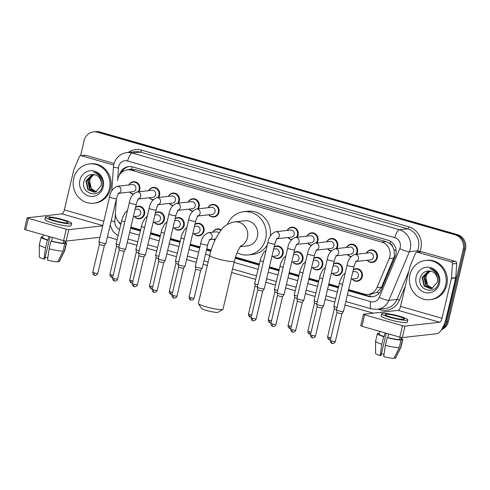 <?xml version="1.0" encoding="UTF-8"?>
<svg xmlns="http://www.w3.org/2000/svg" width="490" height="490" viewBox="0 0 490 490"><rect width="100%" height="100%" fill="white"/><g stroke="black" fill="none" stroke-linecap="round" stroke-linejoin="round"><path stroke-width="0.73" d="M333.543 263.963A6.321 5.892 83.6 0 1 336.073 263.014A6.321 5.892 83.6 0 1 342.492 270.933A6.321 5.892 83.6 0 1 337.481 275.576A6.321 5.892 83.6 0 1 332.33 273.371M313.747 258.279A6.321 5.892 83.6 0 1 316.283 257.33A6.321 5.892 83.6 0 1 322.702 265.255A6.321 5.892 83.6 0 1 317.685 269.898A6.321 5.892 83.6 0 1 312.54 267.687M293.951 252.601A6.321 5.892 83.6 0 1 296.487 251.652A6.321 5.892 83.6 0 1 302.906 259.571A6.321 5.892 83.6 0 1 297.889 264.214A6.321 5.892 83.6 0 1 292.744 262.009M274.155 246.917A6.321 5.892 83.6 0 1 276.691 245.968A6.321 5.892 83.6 0 1 283.11 253.894A6.321 5.892 83.6 0 1 278.1 258.536A6.321 5.892 83.6 0 1 272.948 256.325M214.841 240.48A6.321 5.892 83.6 0 1 213.567 239.285M194.977 224.193A6.321 5.892 83.6 0 1 197.513 223.244A6.321 5.892 83.6 0 1 203.932 231.17A6.321 5.892 83.6 0 1 198.916 235.813A6.321 5.892 83.6 0 1 193.771 233.601M175.187 218.516A6.321 5.892 83.6 0 1 177.717 217.566A6.321 5.892 83.6 0 1 184.136 225.486A6.321 5.892 83.6 0 1 179.126 230.129A6.321 5.892 83.6 0 1 173.975 227.924M155.391 212.832A6.321 5.892 83.6 0 1 157.927 211.882A6.321 5.892 83.6 0 1 164.346 219.808A6.321 5.892 83.6 0 1 159.33 224.451A6.321 5.892 83.6 0 1 154.185 222.239M135.595 207.154A6.321 5.892 83.6 0 1 138.131 206.204A6.321 5.892 83.6 0 1 144.55 214.124A6.321 5.892 83.6 0 1 139.534 218.767A6.321 5.892 83.6 0 1 134.389 216.562M353.333 269.641A6.321 5.892 83.6 0 1 355.869 268.692A6.321 5.892 83.6 0 1 362.288 276.617A6.321 5.892 83.6 0 1 357.277 281.26A6.321 5.892 83.6 0 1 352.126 279.049M128.821 184.993A6.321 5.892 83.6 0 1 133.353 181.704A6.321 5.892 83.6 0 1 139.773 189.63A6.321 5.892 83.6 0 1 138.829 191.768M133.225 194.23A6.321 5.892 83.6 0 1 129.611 192.062M148.611 190.677A6.321 5.892 83.6 0 1 153.143 187.388A6.321 5.892 83.6 0 1 159.562 195.308A6.321 5.892 83.6 0 1 158.625 197.452M153.015 199.908A6.321 5.892 83.6 0 1 149.401 197.746M168.407 196.355A6.321 5.892 83.6 0 1 172.939 193.066A6.321 5.892 83.6 0 1 179.358 200.992A6.321 5.892 83.6 0 1 178.421 203.13M172.811 205.592A6.321 5.892 83.6 0 1 169.197 203.424M188.203 202.039A6.321 5.892 83.6 0 1 192.735 198.75A6.321 5.892 83.6 0 1 199.154 206.67A6.321 5.892 83.6 0 1 198.217 208.814M192.607 211.27A6.321 5.892 83.6 0 1 188.993 209.107M207.999 207.717A6.321 5.892 83.6 0 1 212.531 204.428A6.321 5.892 83.6 0 1 218.95 212.354A6.321 5.892 83.6 0 1 213.934 216.996A6.321 5.892 83.6 0 1 208.789 214.785M326.763 241.803A6.321 5.892 83.6 0 1 331.295 238.514A6.321 5.892 83.6 0 1 337.714 246.439A6.321 5.892 83.6 0 1 336.777 248.577M331.166 251.039A6.321 5.892 83.6 0 1 327.553 248.871M346.559 247.487A6.321 5.892 83.6 0 1 351.091 244.198A6.321 5.892 83.6 0 1 357.51 252.117A6.321 5.892 83.6 0 1 356.573 254.261M350.963 256.717A6.321 5.892 83.6 0 1 347.349 254.555M306.973 236.125A6.321 5.892 83.6 0 1 311.505 232.836A6.321 5.892 83.6 0 1 317.924 240.755A6.321 5.892 83.6 0 1 316.981 242.899M311.377 245.355A6.321 5.892 83.6 0 1 307.763 243.193M287.177 230.441A6.321 5.892 83.6 0 1 291.709 227.152A6.321 5.892 83.6 0 1 298.128 235.078A6.321 5.892 83.6 0 1 297.191 237.215M291.581 239.677A6.321 5.892 83.6 0 1 287.967 237.509M366.355 253.165A6.321 5.892 83.6 0 1 370.887 249.876A6.321 5.892 83.6 0 1 377.306 257.801A6.321 5.892 83.6 0 1 372.29 262.444A6.321 5.892 83.6 0 1 367.145 260.233M348.623 289.59L364.15 294.043A11.852 11.043 -96.4 0 0 368.174 294.386L372.455 293.908L377.043 292.297L381.575 287.103L394.432 256.111L394.015 249.808L392.686 246.825A3.951 3.681 -96.4 0 0 389.942 243.555A11.852 4.018 -74 0 1 390.542 241.356M368.174 294.386A11.852 11.043 -96.4 0 0 376.939 287.624L389.189 258.567A11.852 11.043 -96.4 0 0 389.826 256.631A11.852 11.043 -96.4 0 0 381.808 242.115L131.351 170.238A11.852 11.043 -96.4 0 0 127.333 169.895A11.852 11.043 -96.4 0 0 117.618 180.632L118.464 167.923A7.901 7.362 -96.4 0 1 118.672 166.569A7.901 7.362 -96.4 0 1 127.621 160.989L394.879 237.693A7.901 7.362 -96.4 0 1 400.226 247.37A7.901 7.362 -96.4 0 1 399.803 248.663A7.901 1.476 22.9 0 0 409.383 251.689L417.511 250.776A15.809 14.725 -96.4 0 0 418.356 248.191A15.809 14.725 -96.4 0 0 407.668 228.842L140.403 152.139A15.809 14.725 -96.4 0 0 135.044 151.679L126.916 152.592A15.809 14.725 83.6 0 1 132.276 153.045L140.403 152.139A1.978 0.668 -74 0 0 141.567 150.154L408.832 226.852A1.978 0.668 -74 0 1 407.668 228.842L399.54 229.749A15.809 14.725 83.6 0 1 410.222 249.104A15.809 14.725 83.6 0 1 409.383 251.689L388.864 300.358L396.992 299.445L408.832 271.362M389.942 243.555L389.758 243.506A11.852 11.043 83.6 0 1 392.686 246.825M389.758 243.506L386.096 241.637L135.638 169.754L131.412 169.362A3.951 3.681 -96.4 0 0 128.631 169.748M130.879 227.103L140.538 229.871M150.675 232.781L160.334 235.555M170.471 238.459L180.13 241.233M190.261 244.143L199.926 246.917M206.768 248.877L211.159 250.139M235.476 257.115L259.308 263.957M269.445 266.866L279.104 269.635M289.235 272.544L298.894 275.319M309.031 278.228L318.69 280.997M328.827 283.906L338.486 286.681M116.369 199.069L115.45 212.58A11.852 11.043 -96.4 0 0 120.852 223.728M212.776 232.217A6.321 5.892 83.6 0 1 217.309 228.928A6.321 5.892 83.6 0 1 221.235 229.975M348.359 290.705L368.321 296.432A11.852 11.043 -96.4 0 0 372.339 296.775A11.852 11.043 -96.4 0 0 381.11 290.013L395.197 256.595A11.852 11.043 -96.4 0 0 395.828 254.659A11.852 11.043 -96.4 0 0 387.817 240.143L132.704 166.931A11.852 11.043 -96.4 0 0 128.68 166.588A11.852 11.043 -96.4 0 0 119.309 175.181M80.538 155.747L84.121 140.587A11.852 11.043 83.6 0 1 93.523 131.883A11.852 11.043 83.6 0 1 97.541 132.227L455.204 234.869A11.852 11.043 83.6 0 1 463.215 249.386L446.096 321.826A11.852 11.043 83.6 0 1 442.58 327.853M373.3 313.147L344.972 305.019M334.835 302.11L325.176 299.335M315.046 296.432L305.386 293.657M295.25 290.748L285.59 287.973M275.454 285.07L265.794 282.295M255.657 279.386L231.672 272.501M207.337 265.519L203.117 264.306M196.276 262.346L186.617 259.571M176.48 256.662L166.821 253.894M156.684 250.984L147.025 248.21M136.894 245.3L127.235 242.532M117.098 239.622L107.439 236.848M93.523 131.883L95.801 131.626A11.852 11.043 83.6 0 1 99.825 131.969L457.482 234.612A11.852 11.043 83.6 0 1 465.5 249.128L448.375 321.569L447.235 321.697A11.852 11.043 83.6 0 1 441.894 329.06A11.852 11.043 83.6 0 0 447.235 321.697L464.361 249.257L447.235 321.697L446.096 321.826M457.482 234.612L456.343 234.741A11.852 11.043 83.6 0 1 464.361 249.257A11.852 11.043 83.6 0 0 456.343 234.741L98.686 132.098L456.343 234.741L455.204 234.869M94.662 131.755A11.852 11.043 83.6 0 1 98.686 132.098A11.852 11.043 83.6 0 0 94.662 131.755M130.616 228.218L140.275 230.986M150.412 233.895L160.071 236.67M170.208 239.579L179.867 242.348M189.998 245.257L199.657 248.032M206.504 249.992L210.829 251.235M235.139 258.212L259.045 265.072M269.175 267.981L278.841 270.756M288.971 273.659L298.631 276.434M308.767 279.343L318.427 282.118M328.563 285.021L338.223 287.795M118.17 221.296A11.852 11.043 -96.4 0 0 120.712 224.34M121.281 172.719A11.852 11.043 83.6 0 1 129.256 166.539M372.908 296.695A11.852 11.043 83.6 0 1 369.46 296.303L348.457 290.276M338.321 287.367L328.661 284.598M318.531 281.689L308.865 278.914M298.735 276.011L289.076 273.236M278.939 270.327L269.279 267.552M259.143 264.649L235.261 257.795M210.951 250.819L206.602 249.569M199.761 247.603L190.102 244.835M179.965 241.925L170.306 239.151M160.169 236.241L150.51 233.473M140.379 230.563L130.72 227.789M448.375 321.569A11.852 11.043 83.6 0 1 441.521 329.654M409.934 274.933A19.759 18.406 83.6 0 1 425.602 260.423A19.759 18.406 83.6 0 1 445.661 285.186A19.759 18.406 83.6 0 1 429.993 299.69A19.759 18.406 83.6 0 1 409.934 274.933M425.602 260.423L426.741 260.294A19.759 18.406 83.6 0 1 446.8 285.058A19.759 18.406 83.6 0 1 431.133 299.562L429.993 299.69M439.444 283.398A12.881 11.999 83.6 0 1 424.861 292.487A12.881 11.999 83.6 0 1 416.151 276.715A12.881 11.999 83.6 0 1 430.735 267.626A12.881 11.999 83.6 0 1 439.444 283.398M420.298 277.432C416.126 290.331 436.051 295.764 438.526 282.895C439.359 279.447 438.832 276.207 436.933 273.169C435.096 270.596 432.695 269.041 429.736 268.508C435.059 270.578 437.662 274.388 437.552 279.949A8.93 8.318 83.6 0 0 429.295 270.976C424.885 270.952 421.89 273.102 420.298 277.432M429.148 270.964L422.576 277.42L424.548 286.074L430.857 288.696M428.989 270.958L428.229 271.135L422.123 277.469L424.095 286.123L430.63 288.726L431.868 288.475L437.368 282.209L437.552 279.949M430.018 271.031L424.389 277.218L426.361 285.872L431.757 288.512M429.791 271.007L423.936 277.267L425.908 285.921L431.531 288.567M432.639 288.206L428.174 285.67L426.576 283.116A8.93 8.318 83.6 0 1 426 277.04A8.93 8.318 83.6 0 1 430.324 271.325C427.984 272.599 426.459 274.516 425.749 277.064L427.721 285.719L432.419 288.292M417.639 252.258A1.978 1.844 -96.4 0 0 416.972 252.203L421.253 251.725A1.978 1.844 83.6 0 1 421.921 251.78L417.639 252.258L451.051 261.85L455.326 261.366A1.978 1.844 83.6 0 1 456.717 263.449L455.755 277.603A1.978 1.844 83.6 0 1 455.706 277.94L446.28 317.808A15.809 5.359 -74 0 1 436.97 333.696L402.308 337.573L399.803 337.138L402.511 325.697L405.01 326.132L439.671 322.255A3.951 1.341 106 0 0 441.998 318.286L451.425 278.418A1.978 1.844 -96.4 0 0 451.474 278.081L452.435 263.926A1.978 1.844 -96.4 0 0 451.051 261.85M421.921 251.78L455.326 261.366M416.972 252.203A1.978 1.844 -96.4 0 0 415.508 253.33L410.081 266.199A1.978 1.844 -96.4 0 0 409.977 266.523L400.551 306.391A3.951 1.341 106 0 1 398.223 310.36L363.562 314.237L364.634 314.831L361.932 326.267L399.803 337.138M361.932 326.267L360.72 325.734L363.427 314.298M364.634 314.831L402.511 325.697M391.192 317.189A9.88 1.286 13.3 0 0 404.366 319.057A9.88 1.286 13.3 0 0 398.321 316.387A9.88 1.286 13.3 0 0 385.14 314.513A9.88 1.286 13.3 0 0 391.192 317.189M379.542 331.326L378.917 333.978A11.46 1.495 13.3 0 0 384.209 336.557L383.627 336.624L381.826 344.25L380.136 355.569L381.012 355.471L386.267 333.249M385.067 332.906L384.209 336.557M381.679 313.698L381.14 315.983A13.432 1.752 13.3 0 0 389.366 319.615A13.432 1.752 13.3 0 0 407.288 322.169L407.827 319.878A13.432 1.752 13.3 0 0 399.607 316.246A13.432 1.752 13.3 0 0 381.679 313.698A13.432 1.752 13.3 0 0 389.905 317.33A13.432 1.752 13.3 0 0 407.827 319.878M394.211 357.878L395.393 358.215L400.636 347.502L402.437 339.876L400.985 339.466A11.46 1.495 13.3 0 0 401.218 339.252L401.629 337.53M402.437 339.876A13.04 1.697 13.3 0 0 402.755 339.613A13.04 1.697 13.3 0 0 401.408 338.461M380.136 355.569A10.272 1.335 13.3 0 1 375.56 353.357L375.573 341.291A13.04 1.697 13.3 0 1 375.573 341.242L377.38 333.616A13.04 1.697 13.3 0 1 377.698 333.347L378.978 333.715M377.38 333.616A13.04 1.697 13.3 0 0 383.627 336.624M400.636 347.502A13.04 1.697 13.3 0 0 400.936 347.288A13.04 1.697 13.3 0 0 400.955 347.238L402.755 339.613M375.573 341.291A13.04 1.697 13.3 0 0 381.826 344.25M395.393 358.215A10.272 1.335 13.3 0 0 395.546 358.08L400.936 347.288M384.05 354.288A7.901 1.029 13.3 0 0 381.404 353.823M385.397 345.272A13.04 1.697 13.3 0 0 399.209 347.661L393.966 358.374A10.272 1.335 13.3 0 1 383.707 356.598L385.397 345.272L387.204 337.647L387.78 337.579L388.644 333.935M387.78 337.579A11.46 1.495 13.3 0 0 399.564 339.625L401.01 340.036L399.209 347.661M400.128 337.224L399.564 339.625M400.985 339.466L401.451 337.506M387.204 337.647A13.04 1.697 13.3 0 0 401.01 340.036M222.834 309.429L218.136 312.271A8.691 1.133 -166.7 0 1 206.645 310.495A8.691 1.133 -166.7 0 1 201.359 308.308L198.438 303.659A12.642 1.648 13.3 0 0 206.119 306.844A12.642 1.648 13.3 0 0 222.834 309.429A12.642 1.648 13.3 0 0 222.987 309.239L234.343 261.201A12.642 1.648 -166.7 0 1 217.474 258.8A12.642 1.648 -166.7 0 1 209.732 255.382L198.377 303.42A12.642 1.648 13.3 0 0 198.438 303.659M240.253 246.709L247.395 245.907A12.642 11.778 -96.4 0 0 257.428 236.621A12.642 11.778 -96.4 0 0 244.584 220.776L234.6 221.89C228.358 223.171 223.673 226.153 220.543 230.839L216.231 237.662C213.432 243.046 211.264 248.957 209.732 255.382M227.372 224.457A21.732 20.249 83.6 0 1 243.579 211.741A21.732 20.249 83.6 0 1 265.641 238.985A21.732 20.249 83.6 0 1 248.406 254.941A21.732 20.249 83.6 0 1 237.087 252.699M243.579 211.741L247.854 211.264A21.732 20.249 83.6 0 1 270.364 236.021M267.332 244.865A21.732 20.249 83.6 0 1 252.687 254.463L248.406 254.941M355.605 261.525L356.487 261.219C355.679 261.985 354.852 263.828 354.019 266.75A3.559 0.466 -166.7 0 1 349.272 266.076A3.559 0.466 -166.7 0 1 349.076 266.021A3.559 0.466 -166.7 0 1 347.098 265.115C347.974 259.761 350.546 256.203 354.815 254.457L369.766 252.785A3.559 3.314 83.6 0 1 373.38 257.244A3.559 3.314 83.6 0 1 370.556 259.853L356.273 261.452M366.52 253.146A5.929 5.525 83.6 0 1 370.642 250.298A5.929 5.525 83.6 0 1 376.663 257.728A5.929 5.525 83.6 0 1 371.965 262.083A5.929 5.525 83.6 0 1 367.31 260.214M354.019 266.75L343.435 311.511A3.559 0.466 -166.7 0 1 343.429 311.536A3.559 0.466 -166.7 0 1 343.19 311.615A3.559 0.466 -166.7 0 1 338.694 310.838A3.559 0.466 -166.7 0 1 336.514 309.901A3.559 0.466 -166.7 0 1 336.514 309.876L347.098 265.115M332.232 343.447A2.566 0.87 -74 0 1 332.11 343.435A2.566 0.87 -74 0 1 331.895 341.071A2.566 0.337 -166.7 0 0 335.319 341.561L341.934 313.582A2.566 0.337 -166.7 0 1 341.928 313.588A2.566 0.337 -166.7 0 1 341.757 313.649A2.566 0.337 -166.7 0 1 338.51 313.086A2.566 0.337 -166.7 0 1 336.936 312.412A2.566 0.337 -166.7 0 1 336.936 312.393L336.514 309.901M335.815 255.841L336.691 255.541C335.883 256.307 335.062 258.15 334.223 261.072A3.559 0.466 -166.7 0 1 329.482 260.398A3.559 0.466 -166.7 0 1 329.28 260.337A3.559 0.466 -166.7 0 1 327.302 259.437C328.178 254.077 330.756 250.525 335.025 248.773L349.97 247.101A3.559 3.314 83.6 0 1 353.584 251.56A3.559 3.314 83.6 0 1 350.76 254.169L336.483 255.768M346.724 247.468A5.929 5.525 83.6 0 1 350.852 244.62A5.929 5.525 83.6 0 1 356.867 252.05A5.929 5.525 83.6 0 1 355.777 254.347M334.223 261.072L323.645 305.834A3.559 0.466 -166.7 0 1 323.633 305.858A3.559 0.466 -166.7 0 1 323.4 305.938A3.559 0.466 -166.7 0 1 318.898 305.16A3.559 0.466 -166.7 0 1 316.718 304.223A3.559 0.466 -166.7 0 1 316.724 304.198L327.302 259.437M312.099 335.393A2.566 0.337 -166.7 0 0 315.523 335.877L322.138 307.904A2.566 0.337 -166.7 0 1 322.132 307.91A2.566 0.337 -166.7 0 1 321.961 307.971A2.566 0.337 -166.7 0 1 318.714 307.408A2.566 0.337 -166.7 0 1 317.14 306.728A2.566 0.337 -166.7 0 1 317.14 306.709L310.525 334.695C310.305 337.102 312.185 337.806 311.928 337.61L312.32 337.757A2.566 0.87 -74 0 1 312.099 335.393A2.566 0.337 -166.7 0 1 310.525 334.695M351.232 256.417A5.929 5.525 83.6 0 1 347.514 254.537M316.019 250.163L316.895 249.857C316.087 250.623 315.266 252.466 314.427 255.388A3.559 0.466 -166.7 0 1 309.686 254.714A3.559 0.466 -166.7 0 1 309.484 254.659A3.559 0.466 -166.7 0 1 307.506 253.753C308.388 248.399 310.96 244.841 315.229 243.095L330.18 241.423A3.559 3.314 83.6 0 1 333.788 245.882A3.559 3.314 83.6 0 1 330.971 248.491L316.687 250.09M326.928 241.784A5.929 5.525 83.6 0 1 331.056 238.936A5.929 5.525 83.6 0 1 337.077 246.366A5.929 5.525 83.6 0 1 335.981 248.669M314.427 255.388L303.849 300.15A3.559 0.466 -166.7 0 1 303.837 300.174A3.559 0.466 -166.7 0 1 303.604 300.254A3.559 0.466 -166.7 0 1 299.102 299.476A3.559 0.466 -166.7 0 1 296.928 298.539A3.559 0.466 -166.7 0 1 296.928 298.514L307.506 253.753M302.348 302.214A2.566 0.337 -166.7 0 1 302.336 302.232A2.566 0.337 -166.7 0 1 302.171 302.287A2.566 0.337 -166.7 0 1 298.918 301.724A2.566 0.337 -166.7 0 1 297.344 301.05A2.566 0.337 -166.7 0 1 297.344 301.032L296.928 298.539M331.436 250.739A5.929 5.525 83.6 0 1 327.718 248.853M296.223 244.479L297.105 244.179C296.291 244.945 295.47 246.789 294.637 249.71A3.559 0.466 -166.7 0 1 289.89 249.036A3.559 0.466 -166.7 0 1 289.688 248.975A3.559 0.466 -166.7 0 1 287.716 248.075C288.592 242.715 291.164 239.163 295.433 237.411L310.384 235.739A3.559 3.314 83.6 0 1 313.992 240.198A3.559 3.314 83.6 0 1 311.175 242.807L296.891 244.406M307.132 236.107A5.929 5.525 83.6 0 1 311.26 233.258A5.929 5.525 83.6 0 1 317.281 240.688A5.929 5.525 83.6 0 1 316.185 242.985M294.637 249.71L284.053 294.472A3.559 0.466 -166.7 0 1 284.041 294.496A3.559 0.466 -166.7 0 1 283.808 294.576A3.559 0.466 -166.7 0 1 279.306 293.798A3.559 0.466 -166.7 0 1 277.132 292.861A3.559 0.466 -166.7 0 1 277.132 292.836L287.716 248.075M272.507 324.031A2.566 0.337 -166.7 0 0 275.937 324.515L282.552 296.542A2.566 0.337 -166.7 0 1 282.546 296.548A2.566 0.337 -166.7 0 1 282.375 296.609A2.566 0.337 -166.7 0 1 279.122 296.046A2.566 0.337 -166.7 0 1 277.554 295.366A2.566 0.337 -166.7 0 1 277.554 295.348L270.939 323.333C270.713 325.74 272.599 326.444 272.336 326.248L272.728 326.395A2.566 0.87 -74 0 1 272.507 324.031A2.566 0.337 -166.7 0 1 270.939 323.333M311.64 245.055A5.929 5.525 83.6 0 1 307.922 243.175M276.427 238.802L277.309 238.495C276.501 239.261 275.674 241.105 274.841 244.026A3.559 0.466 -166.7 0 1 270.094 243.352A3.559 0.466 -166.7 0 1 269.898 243.297A3.559 0.466 -166.7 0 1 267.92 242.391C268.796 237.038 271.368 233.479 275.637 231.733L290.588 230.061A3.559 3.314 83.6 0 1 294.202 234.52A3.559 3.314 83.6 0 1 291.379 237.129L277.095 238.728M287.342 230.423A5.929 5.525 83.6 0 1 291.464 227.574A5.929 5.525 83.6 0 1 297.485 235.004A5.929 5.525 83.6 0 1 296.389 237.307M274.841 244.026L264.257 288.788A3.559 0.466 -166.7 0 1 264.251 288.812A3.559 0.466 -166.7 0 1 264.012 288.898A3.559 0.466 -166.7 0 1 259.516 288.114A3.559 0.466 -166.7 0 1 257.336 287.183A3.559 0.466 -166.7 0 1 257.336 287.152L267.92 242.391M253.054 320.723A2.566 0.87 -74 0 1 252.932 320.711A2.566 0.87 -74 0 1 252.718 318.347A2.566 0.337 -166.7 0 0 256.141 318.837L262.756 290.858A2.566 0.337 -166.7 0 1 262.75 290.87A2.566 0.337 -166.7 0 1 262.579 290.925A2.566 0.337 -166.7 0 1 259.332 290.362A2.566 0.337 -166.7 0 1 257.758 289.688A2.566 0.337 -166.7 0 1 257.758 289.67L257.336 287.183M291.85 239.377A5.929 5.525 83.6 0 1 288.132 237.491M197.25 216.078L198.132 215.772C197.323 216.537 196.496 218.387 195.663 221.309A3.559 0.466 -166.7 0 1 190.916 220.629A3.559 0.466 -166.7 0 1 190.72 220.574A3.559 0.466 -166.7 0 1 188.742 219.667C189.618 214.314 192.19 210.761 196.459 209.01L211.411 207.337A3.559 3.314 83.6 0 1 215.024 211.796A3.559 3.314 83.6 0 1 212.201 214.406L197.917 216.004M208.164 207.699A5.929 5.525 83.6 0 1 212.286 204.857A5.929 5.525 83.6 0 1 218.307 212.28A5.929 5.525 83.6 0 1 213.603 216.635A5.929 5.525 83.6 0 1 208.954 214.767M195.663 221.309L185.079 266.07A3.559 0.466 -166.7 0 1 185.067 266.088A3.559 0.466 -166.7 0 1 184.834 266.174A3.559 0.466 -166.7 0 1 180.338 265.39A3.559 0.466 -166.7 0 1 178.158 264.459A3.559 0.466 -166.7 0 1 178.158 264.429L188.742 219.667M173.877 298A2.566 0.87 -74 0 1 173.754 297.993A2.566 0.87 -74 0 1 173.534 295.623A2.566 0.337 -166.7 0 0 176.964 296.113L183.579 268.134A2.566 0.337 -166.7 0 1 183.572 268.146A2.566 0.337 -166.7 0 1 183.401 268.202A2.566 0.337 -166.7 0 1 180.155 267.638A2.566 0.337 -166.7 0 1 178.581 266.964A2.566 0.337 -166.7 0 1 178.581 266.946L178.158 264.459M177.46 210.394L178.336 210.094C177.527 210.859 176.7 212.703 175.867 215.625A3.559 0.466 -166.7 0 1 171.12 214.951A3.559 0.466 -166.7 0 1 170.924 214.889A3.559 0.466 -166.7 0 1 168.946 213.989C169.822 208.63 172.394 205.077 176.669 203.326L191.614 201.66A3.559 3.314 83.6 0 1 195.228 206.112A3.559 3.314 83.6 0 1 192.405 208.728L178.127 210.32M188.368 202.021A5.929 5.525 83.6 0 1 192.496 199.173A5.929 5.525 83.6 0 1 198.511 206.602A5.929 5.525 83.6 0 1 197.415 208.899M175.867 215.625L165.283 260.386A3.559 0.466 -166.7 0 1 165.277 260.411A3.559 0.466 -166.7 0 1 165.038 260.49A3.559 0.466 -166.7 0 1 160.542 259.712A3.559 0.466 -166.7 0 1 158.362 258.775A3.559 0.466 -166.7 0 1 158.362 258.751L168.946 213.989M153.744 289.945A2.566 0.337 -166.7 0 0 157.168 290.429L163.782 262.456A2.566 0.337 -166.7 0 1 163.776 262.462A2.566 0.337 -166.7 0 1 163.605 262.524A2.566 0.337 -166.7 0 1 160.359 261.96A2.566 0.337 -166.7 0 1 158.785 261.286A2.566 0.337 -166.7 0 1 158.785 261.262L152.169 289.253C151.949 291.654 153.829 292.358 153.572 292.163L153.958 292.31A2.566 0.87 -74 0 1 153.744 289.945A2.566 0.337 -166.7 0 1 152.169 289.253M192.876 210.976A5.929 5.525 83.6 0 1 189.158 209.089M157.664 204.716L158.54 204.41C157.731 205.181 156.91 207.025 156.071 209.947A3.559 0.466 -166.7 0 1 151.33 209.267A3.559 0.466 -166.7 0 1 151.128 209.212A3.559 0.466 -166.7 0 1 149.15 208.305C150.032 202.952 152.604 199.399 156.874 197.648L171.819 195.976A3.559 3.314 83.6 0 1 175.432 200.435A3.559 3.314 83.6 0 1 172.615 203.044L158.331 204.642M168.572 196.337A5.929 5.525 83.6 0 1 172.701 193.495A5.929 5.525 83.6 0 1 178.715 200.918A5.929 5.525 83.6 0 1 177.625 203.221M156.071 209.947L145.493 254.708A3.559 0.466 -166.7 0 1 145.481 254.727A3.559 0.466 -166.7 0 1 145.248 254.812A3.559 0.466 -166.7 0 1 140.746 254.028A3.559 0.466 -166.7 0 1 138.572 253.097A3.559 0.466 -166.7 0 1 138.572 253.067L149.15 208.305M134.291 286.638A2.566 0.87 -74 0 1 134.168 286.632A2.566 0.87 -74 0 1 133.948 284.261A2.566 0.337 -166.7 0 0 137.371 284.751L143.987 256.772A2.566 0.337 -166.7 0 1 143.98 256.785A2.566 0.337 -166.7 0 1 143.815 256.84A2.566 0.337 -166.7 0 1 140.563 256.276A2.566 0.337 -166.7 0 1 138.989 255.602A2.566 0.337 -166.7 0 1 138.989 255.584L138.572 253.097M173.08 205.292A5.929 5.525 83.6 0 1 169.362 203.405M137.868 199.038L138.75 198.732C137.935 199.497 137.114 201.341 136.275 204.263A3.559 0.466 -166.7 0 1 131.534 203.589A3.559 0.466 -166.7 0 1 131.332 203.528A3.559 0.466 -166.7 0 1 129.354 202.627C130.236 197.268 132.808 193.715 137.078 191.964L152.029 190.298A3.559 3.314 83.6 0 1 155.636 194.75A3.559 3.314 83.6 0 1 152.819 197.366L138.535 198.958M148.776 190.659A5.929 5.525 83.6 0 1 152.905 187.811A5.929 5.525 83.6 0 1 158.925 195.24A5.929 5.525 83.6 0 1 157.829 197.543M136.275 204.263L125.697 249.024A3.559 0.466 -166.7 0 1 125.685 249.049A3.559 0.466 -166.7 0 1 125.452 249.128A3.559 0.466 -166.7 0 1 120.95 248.35A3.559 0.466 -166.7 0 1 118.776 247.413A3.559 0.466 -166.7 0 1 118.776 247.389L129.354 202.627M114.152 278.583A2.566 0.337 -166.7 0 0 117.582 279.067L124.191 251.094A2.566 0.337 -166.7 0 1 124.184 251.101A2.566 0.337 -166.7 0 1 124.019 251.162A2.566 0.337 -166.7 0 1 120.767 250.598A2.566 0.337 -166.7 0 1 119.193 249.925A2.566 0.337 -166.7 0 1 119.199 249.906L112.578 277.891C112.357 280.292 114.237 280.997 113.98 280.801L114.372 280.948A2.566 0.87 -74 0 1 114.152 278.583A2.566 0.337 -166.7 0 1 112.578 277.891M153.284 199.614A5.929 5.525 83.6 0 1 149.566 197.727M118.072 193.354L118.954 193.054C118.139 193.82 117.318 195.663 116.485 198.585A3.559 0.466 -166.7 0 1 111.738 197.911A3.559 0.466 -166.7 0 1 111.536 197.85A3.559 0.466 -166.7 0 1 109.564 196.949C110.44 191.59 113.012 188.038 117.282 186.286L132.233 184.614A3.559 3.314 83.6 0 1 135.84 189.073A3.559 3.314 83.6 0 1 133.023 191.682L118.739 193.281M128.98 184.975A5.929 5.525 83.6 0 1 133.108 182.133A5.929 5.525 83.6 0 1 139.129 189.557A5.929 5.525 83.6 0 1 138.033 191.86M116.485 198.585L105.901 243.346A3.559 0.466 -166.7 0 1 105.889 243.365A3.559 0.466 -166.7 0 1 105.656 243.45A3.559 0.466 -166.7 0 1 101.16 242.666A3.559 0.466 -166.7 0 1 98.98 241.735A3.559 0.466 -166.7 0 1 98.98 241.705L109.564 196.949M94.699 275.276A2.566 0.87 -74 0 1 94.576 275.27A2.566 0.87 -74 0 1 94.356 272.899A2.566 0.337 -166.7 0 0 97.786 273.389L104.401 245.41A2.566 0.337 -166.7 0 1 104.395 245.423A2.566 0.337 -166.7 0 1 104.223 245.478A2.566 0.337 -166.7 0 1 100.971 244.914A2.566 0.337 -166.7 0 1 99.403 244.241A2.566 0.337 -166.7 0 1 99.403 244.222L98.98 241.735M133.494 193.93A5.929 5.525 83.6 0 1 129.77 192.043M352.825 271.815L354.754 271.601A3.559 3.314 83.6 0 1 358.362 276.06A3.559 3.314 83.6 0 1 355.544 278.669L351.085 279.165M353.247 270.008A5.929 5.525 83.6 0 1 355.63 269.114A5.929 5.525 83.6 0 1 361.645 276.544A5.929 5.525 83.6 0 1 356.947 280.899A5.929 5.525 83.6 0 1 352.292 279.031M336.575 309.625A2.566 0.337 -166.7 0 1 335.858 309.435A2.566 0.337 -166.7 0 1 334.284 308.761A2.566 0.337 -166.7 0 1 334.284 308.743M337.083 307.463A3.559 0.466 -166.7 0 1 333.862 306.25A3.559 0.466 -166.7 0 1 333.868 306.226L340.091 280.494L342.853 275.135L345.223 273.04M333.029 266.137L334.958 265.917A3.559 3.314 83.6 0 1 338.566 270.376A3.559 3.314 83.6 0 1 335.748 272.985L331.289 273.487M333.451 264.331A5.929 5.525 83.6 0 1 335.834 263.436A5.929 5.525 83.6 0 1 341.855 270.866A5.929 5.525 83.6 0 1 337.151 275.215A5.929 5.525 83.6 0 1 332.496 273.353M316.779 303.947A2.566 0.337 -166.7 0 1 316.062 303.757A2.566 0.337 -166.7 0 1 314.488 303.077A2.566 0.337 -166.7 0 1 314.488 303.059L314.072 300.572A3.559 0.466 -166.7 0 1 314.072 300.548L320.295 274.81L323.057 269.457L325.427 267.362M317.293 301.785A3.559 0.466 -166.7 0 1 314.072 300.572M313.233 260.453L315.162 260.239A3.559 3.314 83.6 0 1 318.77 264.698A3.559 3.314 83.6 0 1 315.952 267.307L311.493 267.803M313.661 258.647A5.929 5.525 83.6 0 1 316.038 257.752A5.929 5.525 83.6 0 1 322.059 265.182A5.929 5.525 83.6 0 1 317.355 269.537A5.929 5.525 83.6 0 1 312.7 267.669M296.983 298.263A2.566 0.337 -166.7 0 1 296.266 298.073A2.566 0.337 -166.7 0 1 294.698 297.399A2.566 0.337 -166.7 0 1 294.698 297.381M297.497 296.101A3.559 0.466 -166.7 0 1 294.276 294.888A3.559 0.466 -166.7 0 1 294.276 294.864L300.505 269.132L303.261 263.779L305.631 261.678M293.437 254.775L295.366 254.555A3.559 3.314 83.6 0 1 298.98 259.014A3.559 3.314 83.6 0 1 296.156 261.623L291.703 262.125M293.865 252.969A5.929 5.525 83.6 0 1 296.242 252.074A5.929 5.525 83.6 0 1 302.263 259.504A5.929 5.525 83.6 0 1 297.565 263.853A5.929 5.525 83.6 0 1 292.91 261.991M277.193 292.585A2.566 0.337 -166.7 0 1 276.476 292.395A2.566 0.337 -166.7 0 1 274.902 291.715A2.566 0.337 -166.7 0 1 274.902 291.697L274.48 289.21A3.559 0.466 -166.7 0 1 274.48 289.186L280.709 263.449L283.465 258.095L285.842 256M277.701 290.423A3.559 0.466 -166.7 0 1 274.48 289.21M273.641 249.092L275.57 248.877A3.559 3.314 83.6 0 1 279.184 253.336A3.559 3.314 83.6 0 1 276.36 255.945L271.907 256.442M274.069 247.285A5.929 5.525 83.6 0 1 276.452 246.39A5.929 5.525 83.6 0 1 282.467 253.82A5.929 5.525 83.6 0 1 277.769 258.175A5.929 5.525 83.6 0 1 273.114 256.307M257.397 286.901A2.566 0.337 -166.7 0 1 256.68 286.711A2.566 0.337 -166.7 0 1 255.106 286.038A2.566 0.337 -166.7 0 1 255.106 286.019M257.905 284.739A3.559 0.466 -166.7 0 1 254.684 283.526A3.559 0.466 -166.7 0 1 254.684 283.502L260.913 257.771L263.675 252.417L266.046 250.317M209.279 239.763L210.155 239.463C209.346 240.229 208.52 242.072 207.686 244.994A3.559 0.466 -166.7 0 1 207.442 245.098A3.559 0.466 -166.7 0 1 202.744 244.259A3.559 0.466 -166.7 0 1 200.765 243.359C201.641 237.999 204.214 234.447 208.483 232.695L216.188 231.831A3.559 3.314 83.6 0 1 219.006 232.983M207.686 244.994L202.223 268.097A3.559 0.466 -166.7 0 1 202.211 268.122A3.559 0.466 -166.7 0 1 201.978 268.202A3.559 0.466 -166.7 0 1 198.15 267.607A3.559 0.466 -166.7 0 1 195.302 266.487A3.559 0.466 -166.7 0 1 195.302 266.462L200.765 243.359M212.942 232.199A5.929 5.525 83.6 0 1 217.064 229.351A5.929 5.525 83.6 0 1 220.868 230.423M200.722 270.155A2.566 0.337 -166.7 0 1 200.716 270.174A2.566 0.337 -166.7 0 1 200.545 270.235A2.566 0.337 -166.7 0 1 197.299 269.671A2.566 0.337 -166.7 0 1 195.724 268.992A2.566 0.337 -166.7 0 1 195.724 268.973L195.302 266.487M214.92 240.296A5.929 5.525 83.6 0 1 213.732 239.267M194.463 226.368L196.392 226.153A3.559 3.314 83.6 0 1 200.006 230.612A3.559 3.314 83.6 0 1 197.182 233.222L192.729 233.718M194.891 224.561A5.929 5.525 83.6 0 1 197.274 223.673A5.929 5.525 83.6 0 1 203.289 231.096A5.929 5.525 83.6 0 1 198.591 235.451A5.929 5.525 83.6 0 1 193.936 233.583M178.219 264.177A2.566 0.337 -166.7 0 1 177.503 263.988A2.566 0.337 -166.7 0 1 175.928 263.314A2.566 0.337 -166.7 0 1 175.928 263.295M178.728 262.015A3.559 0.466 -166.7 0 1 175.506 260.809A3.559 0.466 -166.7 0 1 175.506 260.778L181.735 235.047L184.497 229.694L186.868 227.593M174.673 220.69L176.602 220.476A3.559 3.314 83.6 0 1 180.21 224.928A3.559 3.314 83.6 0 1 177.392 227.544L172.933 228.04M175.095 218.883A5.929 5.525 83.6 0 1 177.478 217.989A5.929 5.525 83.6 0 1 183.493 225.418A5.929 5.525 83.6 0 1 178.795 229.767A5.929 5.525 83.6 0 1 174.14 227.905M158.423 258.5A2.566 0.337 -166.7 0 1 157.707 258.31A2.566 0.337 -166.7 0 1 156.132 257.636A2.566 0.337 -166.7 0 1 156.132 257.611L149.517 285.603C149.297 288.004 151.177 288.708 150.92 288.512L151.312 288.659A2.566 0.87 -74 0 1 151.092 286.295A2.566 0.337 -166.7 0 1 149.517 285.603M158.938 256.337A3.559 0.466 -166.7 0 1 155.71 255.125A3.559 0.466 -166.7 0 1 155.716 255.1L161.939 229.369L164.701 224.01L167.072 221.915M154.877 215.006L156.806 214.792A3.559 3.314 83.6 0 1 160.414 219.251A3.559 3.314 83.6 0 1 157.596 221.86L153.137 222.356M155.306 213.199A5.929 5.525 83.6 0 1 157.682 212.311A5.929 5.525 83.6 0 1 163.703 219.734A5.929 5.525 83.6 0 1 158.999 224.089A5.929 5.525 83.6 0 1 154.344 222.221M138.627 252.816A2.566 0.337 -166.7 0 1 137.911 252.626A2.566 0.337 -166.7 0 1 136.336 251.952A2.566 0.337 -166.7 0 1 136.343 251.934M139.142 250.653A3.559 0.466 -166.7 0 1 135.92 249.447A3.559 0.466 -166.7 0 1 135.92 249.416L142.149 223.685L144.905 218.332L147.276 216.231M135.081 209.328L137.01 209.114A3.559 3.314 83.6 0 1 140.624 213.567A3.559 3.314 83.6 0 1 137.8 216.182L133.341 216.678M135.51 207.521A5.929 5.525 83.6 0 1 137.886 206.627A5.929 5.525 83.6 0 1 143.907 214.057A5.929 5.525 83.6 0 1 139.203 218.405A5.929 5.525 83.6 0 1 134.554 216.543M118.837 247.138A2.566 0.337 -166.7 0 1 118.115 246.948A2.566 0.337 -166.7 0 1 116.547 246.274A2.566 0.337 -166.7 0 1 116.547 246.256M119.346 244.976A3.559 0.466 -166.7 0 1 116.124 243.763A3.559 0.466 -166.7 0 1 116.124 243.738L122.353 218.007L125.109 212.648L127.486 210.553M81.42 155.765A1.978 1.844 -96.4 0 0 80.746 155.71L85.027 155.232A1.978 1.844 83.6 0 1 85.701 155.287L81.42 155.765L113.704 165.032M85.701 155.287L114.103 163.44M100.027 237.282L66.083 241.08L63.584 240.645L66.285 229.21L68.79 229.639L102.729 225.847M80.746 155.71A1.978 1.844 -96.4 0 0 79.288 156.837L73.861 169.712A1.978 1.844 -96.4 0 0 73.757 170.03L64.331 209.898A3.951 1.341 106 0 1 62.003 213.873L27.201 217.805L28.414 218.338L25.707 229.779L63.584 240.645M25.707 229.779L24.5 229.24L27.201 217.805M28.414 218.338L66.285 229.21M54.966 220.696A9.88 1.286 13.3 0 0 68.147 222.57A9.88 1.286 13.3 0 0 62.101 219.9A9.88 1.286 13.3 0 0 48.92 218.025A9.88 1.286 13.3 0 0 54.966 220.696M43.322 234.833L42.691 237.485A11.46 1.495 13.3 0 0 47.983 240.063L47.408 240.131L45.607 247.756L43.916 259.081L44.792 258.983L50.041 236.762M48.847 236.419L47.983 240.063M45.46 217.205L44.915 219.496A13.432 1.752 13.3 0 0 53.141 223.128A13.432 1.752 13.3 0 0 71.068 225.676L71.607 223.385A13.432 1.752 13.3 0 0 63.382 219.753A13.432 1.752 13.3 0 0 45.46 217.205A13.432 1.752 13.3 0 0 53.686 220.837A13.432 1.752 13.3 0 0 71.607 223.385M57.985 261.384L59.168 261.721L64.41 251.015L66.211 243.389L64.766 242.973A11.46 1.495 13.3 0 0 64.999 242.758L65.403 241.037M66.211 243.389A13.04 1.697 13.3 0 0 66.536 243.12A13.04 1.697 13.3 0 0 65.182 241.968M43.916 259.081A10.272 1.335 13.3 0 1 39.335 256.864L39.347 244.798A13.04 1.697 13.3 0 1 39.353 244.749L41.154 237.123A13.04 1.697 13.3 0 1 41.479 236.86L42.759 237.221M41.154 237.123A13.04 1.697 13.3 0 0 47.408 240.131M64.41 251.015A13.04 1.697 13.3 0 0 64.717 250.794A13.04 1.697 13.3 0 0 64.735 250.745L66.536 243.12M39.347 244.798A13.04 1.697 13.3 0 0 45.607 247.756M59.168 261.721A10.272 1.335 13.3 0 0 59.321 261.587L64.717 250.794M47.83 257.801A7.901 1.029 13.3 0 0 45.178 257.33M49.178 248.779A13.04 1.697 13.3 0 0 62.983 251.174L57.74 261.881A10.272 1.335 13.3 0 1 47.487 260.104L49.178 248.779L50.978 241.154L51.56 241.092L52.418 237.442M51.56 241.092A11.46 1.495 13.3 0 0 63.339 243.132L64.79 243.548L62.983 251.174M63.908 240.737L63.339 243.132M64.766 242.973L65.231 241.013M50.978 241.154A13.04 1.697 13.3 0 0 64.79 243.548M73.708 178.44A19.759 18.406 83.6 0 1 89.382 163.929A19.759 18.406 83.6 0 1 109.442 188.693A19.759 18.406 83.6 0 1 93.768 203.203A19.759 18.406 83.6 0 1 73.708 178.44M89.382 163.929L90.521 163.801A19.759 18.406 83.6 0 1 110.581 188.564A19.759 18.406 83.6 0 1 94.913 203.074L93.768 203.203M103.225 186.911A12.881 11.999 83.6 0 1 88.635 195.994A12.881 11.999 83.6 0 1 79.925 180.222A12.881 11.999 83.6 0 1 94.515 171.139A12.881 11.999 83.6 0 1 103.225 186.911M84.078 180.945C79.901 193.838 99.825 199.271 102.306 186.402C103.139 182.96 102.606 179.72 100.707 176.682C98.87 174.103 96.475 172.554 93.517 172.014C98.833 174.085 101.442 177.901 101.326 183.462A8.93 8.318 83.6 0 0 93.076 174.483C88.665 174.458 85.664 176.608 84.078 180.945M92.922 174.477L86.356 180.926L88.329 189.581L94.637 192.209M92.769 174.464L92.004 174.642L85.903 180.982L87.875 189.636L94.411 192.233L95.648 191.988L101.148 185.716L101.326 183.462M93.798 174.538L88.169 180.724L90.142 189.379L95.532 192.019M93.566 174.514L87.716 180.779L89.688 189.434L95.311 192.074M96.42 191.713L91.949 189.177L90.356 186.623A8.93 8.318 83.6 0 1 89.774 180.547A8.93 8.318 83.6 0 1 94.098 174.838C91.765 176.112 90.24 178.023 89.529 180.577L91.495 189.232L96.199 191.798M393.825 258.052L389.189 258.567M369.803 296.401A11.852 4.018 -74 0 1 370.189 294.165M377.043 292.297A11.852 2.217 22.9 0 0 379.131 293.179M394.015 249.808A11.852 2.217 22.9 0 0 396.122 250.733M131.412 169.362A11.852 4.018 -74 0 1 132.129 166.784M386.096 241.637L381.808 242.115M381.575 287.103L376.939 287.624M135.638 169.754L131.351 170.238M127.621 160.989A7.901 2.683 106 0 1 132.276 153.045L399.54 229.749A7.901 2.683 106 0 0 394.879 237.693M126.916 152.592C120.111 153.731 115.75 157.676 113.833 164.432L113.435 167.066A7.901 0.545 3.9 0 0 118.464 167.923M408.832 226.852A17.781 16.568 83.6 0 1 420.855 248.626A17.781 16.568 83.6 0 1 419.906 251.535L419.759 251.891M405.371 286.007L399.387 300.205A17.781 16.568 83.6 0 1 380.203 309.833L378.194 309.257M128.215 152.445A17.781 16.568 83.6 0 1 141.567 150.154M463.215 249.386L465.5 249.128M97.541 132.227L99.825 131.969M347.367 294.9L370.759 301.613A7.901 7.362 -96.4 0 0 379.285 297.332A7.901 1.476 22.9 0 0 388.864 300.358A15.809 14.725 83.6 0 1 377.171 309.374L385.299 308.467A15.809 14.725 -96.4 0 0 396.992 299.445A1.978 0.367 -157.1 0 1 399.387 300.205M416.91 252.209L417.511 250.776A1.978 0.367 -157.1 0 1 419.906 251.535M379.285 297.332L399.803 248.663M116.344 199.179L114.832 221.437A7.901 7.362 -96.4 0 0 119.505 229.443M129.623 232.407L139.283 235.182M149.419 238.091L159.079 240.86M169.215 243.769L178.875 246.543M189.011 249.453L198.671 252.221M205.512 254.188L209.732 255.4M234.067 262.383L258.052 269.267M268.189 272.177L277.848 274.945M287.979 277.855L297.638 280.629M307.775 283.539L317.434 286.307M327.571 289.216L337.23 291.991M380.326 309.025A1.978 0.668 -74 0 1 380.203 309.833M111.187 220.99A7.901 0.545 3.9 0 0 114.832 221.437M370.759 301.613A7.901 2.683 106 0 0 371.432 308.89L377.171 309.374M369.46 296.303L368.321 296.432M398.223 310.36L439.671 322.255M400.551 306.391L441.998 318.286M455.706 277.94L451.425 278.418M405.01 326.132L402.308 337.573M451.474 278.081L455.755 277.603M456.717 263.449L452.435 263.926M240.688 246.133A12.642 11.778 -96.4 0 0 247.438 237.742A12.642 11.778 -96.4 0 0 238.887 222.258A12.642 11.778 -96.4 0 0 234.6 221.89M354.815 254.457A3.559 3.314 83.6 0 1 356.371 261.341M331.895 341.071A2.566 0.337 -166.7 0 1 330.321 340.379L336.936 312.4M312.442 337.763A2.566 0.87 -74 0 1 312.32 337.757L312.902 337.855C312.559 337.91 314.617 338.18 315.523 335.877M335.025 248.773A3.559 3.314 83.6 0 1 336.575 255.657M292.646 332.085A2.566 0.87 -74 0 1 292.524 332.073L293.106 332.171C292.769 332.226 294.821 332.496 295.733 330.199A2.566 0.337 -166.7 0 1 292.303 329.709A2.566 0.337 -166.7 0 1 290.729 329.017L297.344 301.038M290.729 329.017C290.509 331.418 292.389 332.128 292.132 331.926L292.524 332.073A2.566 0.87 -74 0 1 292.303 329.709M315.229 243.095A3.559 3.314 83.6 0 1 316.779 249.98M272.85 326.401A2.566 0.87 -74 0 1 272.728 326.395L273.31 326.493C272.973 326.548 275.025 326.818 275.937 324.515M295.433 237.411A3.559 3.314 83.6 0 1 296.989 244.296M275.637 231.733A3.559 3.314 83.6 0 1 277.193 238.618M252.718 318.347A2.566 0.337 -166.7 0 1 251.143 317.655L257.758 289.676M196.459 209.01A3.559 3.314 83.6 0 1 198.015 215.894M173.534 295.623A2.566 0.337 -166.7 0 1 171.966 294.931L178.574 266.952M154.081 292.322A2.566 0.87 -74 0 1 153.958 292.31L154.546 292.408C154.203 292.463 156.255 292.732 157.168 290.429M176.669 203.326A3.559 3.314 83.6 0 1 178.219 210.21M156.874 197.648A3.559 3.314 83.6 0 1 158.423 204.532M133.948 284.261A2.566 0.337 -166.7 0 1 132.374 283.569L138.989 255.59M114.495 280.96A2.566 0.87 -74 0 1 114.372 280.948L114.954 281.046C114.617 281.101 116.669 281.37 117.582 279.067M137.078 191.964A3.559 3.314 83.6 0 1 138.627 198.848M117.282 186.286A3.559 3.314 83.6 0 1 118.837 193.17M94.356 272.899A2.566 0.337 -166.7 0 1 92.788 272.207L99.397 244.234M330.928 337.818A2.566 0.337 -166.7 0 1 329.243 337.42A2.566 0.337 -166.7 0 1 327.669 336.728L334.284 308.749L333.862 306.25M329.586 339.797A2.566 0.87 -74 0 1 329.464 339.784A2.566 0.87 -74 0 1 329.243 337.42M342.547 284.359A3.559 0.466 -166.7 0 1 341.303 284.022A3.559 0.466 -166.7 0 1 339.325 283.122M311.132 332.14A2.566 0.337 -166.7 0 1 309.447 331.742A2.566 0.337 -166.7 0 1 307.873 331.044L314.488 303.071M309.79 334.113A2.566 0.87 -74 0 1 309.668 334.107A2.566 0.87 -74 0 1 309.447 331.742M322.751 278.675A3.559 0.466 -166.7 0 1 321.507 278.345A3.559 0.466 -166.7 0 1 319.529 277.438M291.336 326.456A2.566 0.337 -166.7 0 1 289.651 326.058A2.566 0.337 -166.7 0 1 288.083 325.366L294.692 297.387L294.276 294.888M289.994 328.435A2.566 0.87 -74 0 1 289.872 328.423A2.566 0.87 -74 0 1 289.651 326.058M302.961 272.997A3.559 0.466 -166.7 0 1 301.718 272.661A3.559 0.466 -166.7 0 1 299.739 271.76M271.54 320.779A2.566 0.337 -166.7 0 1 269.861 320.38A2.566 0.337 -166.7 0 1 268.287 319.682L274.902 291.709M270.198 322.751A2.566 0.87 -74 0 1 270.076 322.745A2.566 0.87 -74 0 1 269.861 320.38M283.165 267.313A3.559 0.466 -166.7 0 1 281.921 266.983A3.559 0.466 -166.7 0 1 279.943 266.082M251.75 315.095A2.566 0.337 -166.7 0 1 250.065 314.696A2.566 0.337 -166.7 0 1 248.491 314.004L255.106 286.025L254.684 283.526M250.402 317.073A2.566 0.87 -74 0 1 250.28 317.061A2.566 0.87 -74 0 1 250.065 314.696M263.369 261.636A3.559 0.466 -166.7 0 1 262.125 261.305A3.559 0.466 -166.7 0 1 260.147 260.398M191.02 300.033A2.566 0.87 -74 0 1 190.898 300.021L191.48 300.119C191.143 300.174 193.195 300.444 194.107 298.141A2.566 0.337 -166.7 0 1 190.677 297.657A2.566 0.337 -166.7 0 1 189.109 296.958L195.718 268.986M189.109 296.958C188.889 299.365 190.769 300.07 190.506 299.874L190.898 300.021A2.566 0.87 -74 0 1 190.677 297.657M208.483 232.695A3.559 3.314 83.6 0 1 210.039 239.579M172.566 292.377A2.566 0.337 -166.7 0 1 170.888 291.973A2.566 0.337 -166.7 0 1 169.313 291.281L175.928 263.302L175.506 260.809M171.224 294.349A2.566 0.87 -74 0 1 171.102 294.343A2.566 0.87 -74 0 1 170.888 291.973M184.191 238.912A3.559 0.466 -166.7 0 1 182.948 238.581A3.559 0.466 -166.7 0 1 180.969 237.675M152.776 286.693A2.566 0.337 -166.7 0 1 151.092 286.295M151.435 288.671A2.566 0.87 -74 0 1 151.312 288.659L152.292 288.745M164.395 233.234A3.559 0.466 -166.7 0 1 163.152 232.897A3.559 0.466 -166.7 0 1 161.173 231.997M132.98 281.015A2.566 0.337 -166.7 0 1 131.296 280.611A2.566 0.337 -166.7 0 1 129.721 279.919L136.336 251.94L135.92 249.447M131.638 282.987A2.566 0.87 -74 0 1 131.516 282.981A2.566 0.87 -74 0 1 131.296 280.611M144.605 227.55A3.559 0.466 -166.7 0 1 143.356 227.219A3.559 0.466 -166.7 0 1 141.383 226.313M113.184 275.331A2.566 0.337 -166.7 0 1 111.499 274.933A2.566 0.337 -166.7 0 1 109.931 274.241L116.54 246.262M111.843 277.309A2.566 0.87 -74 0 1 111.72 277.297A2.566 0.87 -74 0 1 111.499 274.933M124.809 221.872A3.559 0.466 -166.7 0 1 123.566 221.535A3.559 0.466 -166.7 0 1 121.587 220.635M62.003 213.873L102.796 225.578M64.331 209.898L103.819 221.229M68.79 229.639L66.083 241.08M131.608 169.418L127.333 169.895M110.164 225.308L112.976 231.409L118.004 235.782M128.055 239.047L137.715 241.815M147.851 244.724L157.511 247.499M167.647 250.402L177.307 253.177M187.437 256.086L197.103 258.861M203.944 260.821L208.164 262.034M232.499 269.016L256.484 275.901M266.621 278.81L276.28 281.579M286.411 284.488L296.07 287.263M306.207 290.172L315.866 292.94M326.003 295.85L335.662 298.624M345.799 301.534L371.432 308.89M113.435 167.066L111.812 190.922M234.343 261.201C236.333 253.71 238.587 248.528 241.117 245.649M335.319 341.561C334.407 343.858 332.355 343.588 332.698 343.533L331.718 343.288C331.981 343.49 330.101 342.78 330.321 340.379M370.642 250.298L372.97 250.041M341.928 313.588L343.429 311.536M371.965 262.083L374.287 261.819M350.852 244.62L353.174 244.357M322.132 307.91L323.633 305.858M317.14 306.728L316.718 304.223M331.056 238.936L333.378 238.679M302.336 302.232L303.837 300.174M295.733 330.199L302.342 302.22M311.26 233.258L313.582 233.001M282.546 296.548L284.041 294.496M277.554 295.366L277.132 292.861M256.141 318.837C255.229 321.134 253.177 320.864 253.514 320.809L252.54 320.564C252.803 320.766 250.923 320.056 251.143 317.655M291.464 227.574L293.792 227.317M262.75 290.87L264.251 288.812M176.964 296.113C176.051 298.41 173.999 298.141 174.336 298.085L173.362 297.84C173.625 298.043 171.745 297.332 171.966 294.931M212.286 204.857L214.608 204.593M183.572 268.146L185.067 266.088M213.603 216.635L215.931 216.378M192.496 199.173L194.818 198.916M163.776 262.462L165.277 260.411M158.785 261.286L158.362 258.775M137.371 284.751C136.465 287.048 134.407 286.785 134.75 286.724L133.776 286.479C134.033 286.681 132.153 285.97 132.374 283.569M172.701 193.495L175.022 193.232M143.98 256.785L145.481 254.727M152.905 187.811L155.226 187.554M124.184 251.101L125.685 249.049M119.193 249.925L118.776 247.413M97.786 273.389C96.873 275.686 94.821 275.423 95.158 275.362L94.184 275.117C94.448 275.319 92.561 274.608 92.788 272.207M133.108 182.133L135.43 181.87M104.395 245.423L105.889 243.365M330.438 339.87L329.072 339.637C329.329 339.84 327.449 339.129 327.669 336.728M355.63 269.114L357.951 268.857M356.947 280.899L359.268 280.635M310.648 334.192L309.276 333.96C309.533 334.156 307.653 333.451 307.873 331.044M335.834 263.436L338.155 263.173M337.151 275.215L339.472 274.957M290.852 328.508L289.48 328.276C289.743 328.478 287.857 327.767 288.083 325.366M316.038 257.752L318.359 257.495M317.355 269.537L319.676 269.273M271.056 322.83L269.684 322.598C269.947 322.794 268.067 322.089 268.287 319.682M296.242 252.074L298.569 251.817M297.565 263.853L299.886 263.596M251.26 317.146L249.894 316.914C250.151 317.116 248.271 316.405 248.491 314.004M276.452 246.39L278.773 246.133M277.769 258.175L280.09 257.911M194.107 298.141L200.722 270.168L202.211 268.122M217.064 229.351L219.391 229.093M215.514 239.065L209.941 239.69M172.082 294.423L170.71 294.19C170.973 294.392 169.093 293.682 169.313 291.281M197.274 223.673L199.595 223.409M198.591 235.451L200.912 235.194M177.478 217.989L179.799 217.732M156.132 257.636L155.71 255.125M178.795 229.767L181.116 229.51M132.496 283.061L131.124 282.828C131.381 283.03 129.501 282.32 129.721 279.919M157.682 212.311L160.003 212.048M158.999 224.089L161.32 223.832M112.7 277.383L111.328 277.15C111.591 277.346 109.705 276.642 109.931 274.241M137.886 206.627L140.207 206.37M116.547 246.274L116.124 243.763M139.203 218.405L141.53 218.148"/></g></svg>
